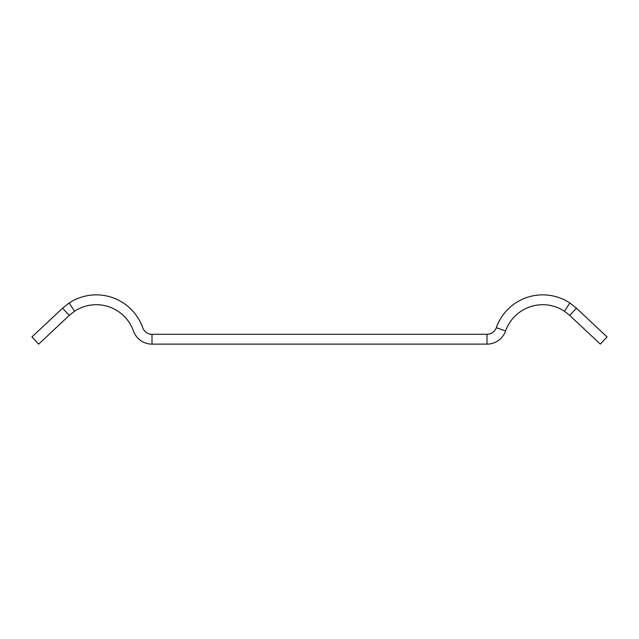 <?xml version="1.0" encoding="UTF-8"?>
<svg xmlns="http://www.w3.org/2000/svg" width="639" height="639" viewBox="0 0 639 639"><rect width="100%" height="100%" fill="white"/><g stroke="black" fill="none" stroke-linecap="round" stroke-linejoin="round"><path stroke-width="0.96" d="M69.284 315.394L62.542 308.214L31.95 336.945L38.691 344.125L69.284 315.394L74.571 311.225A39.41 39.41 0 0 1 133.423 330.986A19.705 19.705 0 0 0 152.002 344.125L486.998 344.125A19.705 19.705 0 0 0 505.577 330.986A39.41 39.41 0 0 1 564.429 311.225L569.716 315.394L600.309 344.125L607.05 336.945L576.458 308.214L569.716 315.394M576.458 308.214L569.852 302.998A49.267 49.267 0 0 0 496.287 327.703A9.857 9.857 0 0 1 486.998 334.277L152.002 334.277A9.857 9.857 0 0 1 142.713 327.703A49.267 49.267 0 0 0 69.148 302.998L62.542 308.214M569.852 302.998L564.429 311.225M496.287 327.703L505.577 330.986M74.571 311.225L69.148 302.998M486.998 334.277L486.998 344.125M152.002 334.277L152.002 344.125"/></g></svg>
